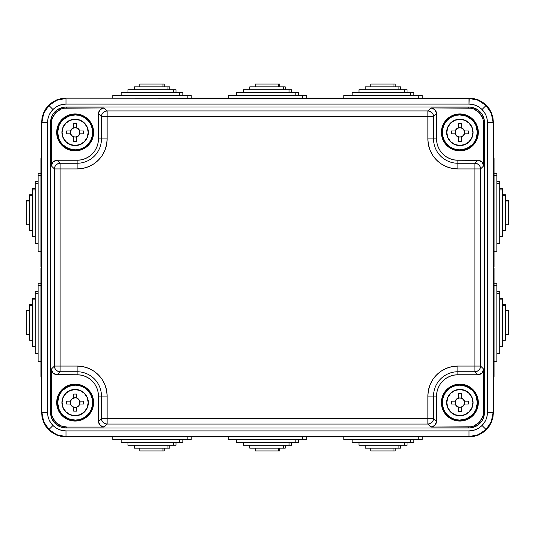 <?xml version="1.0" encoding="UTF-8"?>
<svg xmlns="http://www.w3.org/2000/svg" width="535" height="535" viewBox="0 0 535 535"><rect width="100%" height="100%" fill="white"/><g stroke="black" fill="none" stroke-linecap="round" stroke-linejoin="round"><path stroke-width="0.8" d="M75.141 384.337L75.141 385.133L75.141 384.137L78.745 384.491L82.209 385.541L85.406 387.246L88.201 389.547L90.502 392.342L92.207 395.539L93.257 399.003L93.612 402.608L93.257 406.205L92.207 409.67L90.502 412.866L88.201 415.662L85.406 417.962L82.209 419.667L78.745 420.717L75.141 420.871A18.27 18.27 0 0 1 56.87 402.608A18.27 18.27 0 0 1 75.141 384.337A18.27 18.27 0 0 0 56.87 402.608A18.27 18.27 0 0 0 75.141 420.871A18.27 18.27 0 0 0 93.411 402.608A18.27 18.27 0 0 0 75.141 384.337A18.27 18.27 0 0 1 93.411 402.608A18.27 18.27 0 0 1 75.141 420.871L75.141 421.072A18.471 18.471 0 0 1 56.677 402.608A18.471 18.471 0 0 1 75.141 384.137A18.471 18.471 0 0 1 93.612 402.608A18.471 18.471 0 0 1 75.141 421.072L71.543 420.717L68.079 419.667L64.882 417.962L62.087 415.662L59.786 412.866L58.081 409.67L57.031 406.205L56.677 402.608L57.031 399.003L58.081 395.539L59.786 392.342L62.087 389.547L64.882 387.246L68.079 385.541L71.543 384.491L75.141 384.337M75.141 420.075L75.141 420.871L75.141 420.075A17.474 17.474 0 0 1 57.666 402.608A17.474 17.474 0 0 1 75.141 385.133A17.474 17.474 0 0 1 92.615 402.608A17.474 17.474 0 0 1 75.141 420.075L78.551 419.741L81.828 418.751L84.851 417.133L87.499 414.959L89.673 412.311L91.284 409.288L92.281 406.011L92.615 402.608L92.281 399.197L91.284 395.92L89.673 392.897L87.499 390.249L84.851 388.076L81.828 386.457L78.551 385.467L75.141 385.133L68.453 386.457L62.789 390.249L60.615 392.897L58.997 395.92L57.666 402.608L58.997 409.288L60.615 412.311L62.789 414.959L68.453 418.751L75.141 420.075M459.859 384.337L459.859 385.133L459.859 384.337A18.27 18.27 0 0 0 441.589 402.608A18.27 18.27 0 0 0 459.859 420.871A18.27 18.27 0 0 1 441.589 402.608A18.27 18.27 0 0 1 459.859 384.337L459.859 384.337A18.27 18.27 0 0 1 478.13 402.608A18.27 18.27 0 0 1 459.859 420.871L456.255 420.717L452.791 419.667L449.594 417.962L446.799 415.662L444.498 412.866L442.793 409.67L441.743 406.205L441.388 402.608L441.743 399.003L442.793 395.539L444.498 392.342L446.799 389.547L449.594 387.246L452.791 385.541L456.255 384.491L459.859 384.137A18.471 18.471 0 0 1 478.323 402.608A18.471 18.471 0 0 1 459.859 421.072A18.471 18.471 0 0 1 441.388 402.608A18.471 18.471 0 0 1 459.859 384.137L463.457 384.491L466.921 385.541L470.118 387.246L472.913 389.547L475.214 392.342L476.919 395.539L477.969 399.003L478.323 402.608L477.969 406.205L476.919 409.67L475.214 412.866L472.913 415.662L470.118 417.962L466.921 419.667L463.457 420.717L459.859 420.871A18.27 18.27 0 0 0 478.13 402.608A18.27 18.27 0 0 0 459.859 384.337M459.859 420.075L459.859 420.871L459.859 420.075A17.474 17.474 0 0 1 442.385 402.608A17.474 17.474 0 0 1 459.859 385.133A17.474 17.474 0 0 1 477.334 402.608A17.474 17.474 0 0 1 459.859 420.075L466.547 418.751L472.211 414.959L474.385 412.311L476.003 409.288L477.334 402.608L476.003 395.92L474.385 392.897L472.211 390.249L466.547 386.457L459.859 385.133L456.449 385.467L453.172 386.457L450.149 388.076L447.501 390.249L445.327 392.897L443.716 395.92L442.719 399.197L442.385 402.608L442.719 406.011L443.716 409.288L445.327 412.311L447.501 414.959L450.149 417.133L453.172 418.751L456.449 419.741L459.859 420.075M459.859 114.129L459.859 114.925L459.859 113.928L463.457 114.283L466.921 115.333L470.118 117.038L472.913 119.338L475.214 122.134L476.919 125.33L477.969 128.795L478.323 132.392L477.969 135.997L476.919 139.461L475.214 142.658L472.913 145.453L470.118 147.754L466.921 149.459L463.457 150.509L459.859 150.663A18.27 18.27 0 0 1 441.589 132.392A18.27 18.27 0 0 1 459.859 114.129A18.27 18.27 0 0 0 441.589 132.392A18.27 18.27 0 0 0 459.859 150.663A18.27 18.27 0 0 0 478.13 132.392A18.27 18.27 0 0 0 459.859 114.129A18.27 18.27 0 0 1 478.13 132.392A18.27 18.27 0 0 1 459.859 150.663L459.859 150.863A18.471 18.471 0 0 1 441.388 132.392A18.471 18.471 0 0 1 459.859 113.928A18.471 18.471 0 0 1 478.323 132.392A18.471 18.471 0 0 1 459.859 150.863L456.255 150.509L452.791 149.459L449.594 147.754L446.799 145.453L444.498 142.658L442.793 139.461L441.743 135.997L441.388 132.392L441.743 128.795L442.793 125.33L444.498 122.134L446.799 119.338L449.594 117.038L452.791 115.333L456.255 114.283L459.859 114.129M459.859 149.867L459.859 150.663L459.859 149.867A17.474 17.474 0 0 1 442.385 132.392A17.474 17.474 0 0 1 459.859 114.925A17.474 17.474 0 0 1 477.334 132.392A17.474 17.474 0 0 1 459.859 149.867L466.547 148.543L472.211 144.751L474.385 142.103L476.003 139.08L477.334 132.392L476.003 125.712L474.385 122.689L472.211 120.041L466.547 116.249L459.859 114.925L456.449 115.259L453.172 116.249L450.149 117.867L447.501 120.041L445.327 122.689L443.716 125.712L442.719 128.988L442.385 132.392L442.719 135.803L443.716 139.08L445.327 142.103L447.501 144.751L450.149 146.924L453.172 148.543L456.449 149.532L459.859 149.867M75.141 114.129L75.141 114.925L75.141 114.129A18.27 18.27 0 0 0 56.87 132.392A18.27 18.27 0 0 0 75.141 150.663A18.27 18.27 0 0 1 56.87 132.392A18.27 18.27 0 0 1 75.141 114.129L75.141 114.129A18.27 18.27 0 0 1 93.411 132.392A18.27 18.27 0 0 1 75.141 150.663L71.543 150.509L68.079 149.459L64.882 147.754L62.087 145.453L59.786 142.658L58.081 139.461L57.031 135.997L56.677 132.392L57.031 128.795L58.081 125.33L59.786 122.134L62.087 119.338L64.882 117.038L68.079 115.333L71.543 114.283L75.141 113.928A18.471 18.471 0 0 1 93.612 132.392A18.471 18.471 0 0 1 75.141 150.863A18.471 18.471 0 0 1 56.677 132.392A18.471 18.471 0 0 1 75.141 113.928L78.745 114.283L82.209 115.333L85.406 117.038L88.201 119.338L90.502 122.134L92.207 125.33L93.257 128.795L93.612 132.392L93.257 135.997L92.207 139.461L90.502 142.658L88.201 145.453L85.406 147.754L82.209 149.459L78.745 150.509L75.141 150.663A18.27 18.27 0 0 0 93.411 132.392A18.27 18.27 0 0 0 75.141 114.129M75.141 149.867L75.141 150.663L75.141 149.867A17.474 17.474 0 0 1 57.666 132.392A17.474 17.474 0 0 1 75.141 114.925A17.474 17.474 0 0 1 92.615 132.392A17.474 17.474 0 0 1 75.141 149.867L78.551 149.532L81.828 148.543L84.851 146.924L87.499 144.751L89.673 142.103L91.284 139.08L92.281 135.803L92.615 132.392L92.281 128.988L91.284 125.712L89.673 122.689L87.499 120.041L84.851 117.867L81.828 116.249L78.551 115.259L75.141 114.925L68.453 116.249L62.789 120.041L60.615 122.689L58.997 125.712L57.666 132.392L58.997 139.08L60.615 142.103L62.789 144.751L68.453 148.543L75.141 149.867M468.981 104.098C474.043 104.178 478.397 105.983 482.035 109.508L486.054 105.489C481.293 100.881 475.602 98.52 468.981 98.413L468.981 104.098L472.586 104.452L476.05 105.502L479.24 107.207L482.035 109.508L484.335 112.303L486.041 115.493L487.091 118.957L487.445 122.562L487.445 412.438C487.365 417.501 485.559 421.854 482.035 425.492L486.054 429.511C490.662 424.757 493.023 419.059 493.13 412.438L487.445 412.438L487.091 416.043L486.041 419.507L484.335 422.697L482.035 425.492L479.24 427.793L476.05 429.498L472.586 430.548L468.981 430.902L66.019 430.902C60.957 430.822 56.603 429.016 52.965 425.492L48.946 429.511C53.707 434.119 59.398 436.48 66.019 436.587L66.019 430.902L62.414 430.548L58.95 429.498L55.76 427.793L52.965 425.492L50.664 422.697L48.959 419.507L47.909 416.043L47.555 412.438L47.555 122.562C47.635 117.499 49.441 113.146 52.965 109.508L48.946 105.489C44.338 110.243 41.977 115.941 41.87 122.562L47.555 122.562L47.909 118.957L48.959 115.493L50.664 112.303L52.965 109.508L55.76 107.207L58.95 105.502L62.414 104.452L66.019 104.098L468.981 104.098L469.235 98.159L65.765 98.159L468.981 98.413L478.223 100.252L486.054 105.489L491.29 113.32L493.13 122.562L493.384 412.692L493.384 122.308L492.922 117.593L491.545 113.066L489.318 108.886L486.315 105.228L482.65 102.225L478.477 99.998L473.95 98.621L469.235 98.159L65.765 98.159L61.05 98.621L56.523 99.998L52.35 102.225L48.685 105.228L45.682 108.886L43.455 113.066L42.078 117.593L41.616 122.308L41.616 412.692L41.616 122.308L41.616 412.692L42.078 417.407L43.455 421.934L45.682 426.114L48.685 429.772L52.35 432.775L56.523 435.002L61.05 436.379L65.765 436.841L469.235 436.841L66.019 436.587L469.235 436.841L473.95 436.379L478.477 435.002L482.65 432.775L486.315 429.772L489.318 426.114L491.545 421.934L492.922 417.407L493.384 412.692L493.384 122.308L491.545 113.066L486.315 105.228L478.477 99.998L469.235 98.159L65.765 98.159L56.523 99.998L48.685 105.228L43.455 113.066L41.87 122.562L43.709 113.32L48.946 105.489L56.777 100.252L66.019 98.413C59.398 98.52 53.707 100.881 48.946 105.489L52.965 109.508C56.603 105.983 60.957 104.178 66.019 104.098L66.019 98.413L66.019 104.098L468.981 104.098M75.141 415.815L75.141 415.815A13.215 13.215 0 0 1 61.933 402.608A13.215 13.215 0 0 1 75.141 389.393L75.141 389.554A13.054 13.054 0 0 0 62.093 402.608A13.054 13.054 0 0 0 75.141 415.655L70.085 414.812L65.798 411.95L62.936 407.663L61.933 402.608L62.936 397.545L65.798 393.265L70.085 390.396L75.141 389.393L80.197 390.396L84.483 393.265L87.352 397.545L88.355 402.608L87.352 407.663L84.483 411.95L80.197 414.812L75.141 415.655A13.054 13.054 0 0 0 88.195 402.608A13.054 13.054 0 0 0 75.141 389.554L75.141 389.393A13.215 13.215 0 0 1 88.355 402.608A13.215 13.215 0 0 1 75.141 415.815M459.859 389.393L459.859 389.547A13.061 13.061 0 0 0 446.799 402.608A13.061 13.061 0 0 0 459.859 415.662L459.859 415.815A13.215 13.215 0 0 1 446.645 402.608A13.215 13.215 0 0 1 459.859 389.393L464.915 390.396L469.202 393.265L472.064 397.545L473.067 402.608L472.064 407.663L469.202 411.95L464.915 414.812L459.859 415.815L454.803 414.812L450.517 411.95L447.648 407.663L446.645 402.608L447.648 397.545L450.517 393.265L454.803 390.396L459.859 389.393A13.215 13.215 0 0 1 473.067 402.608A13.215 13.215 0 0 1 459.859 415.815L459.859 415.662A13.061 13.061 0 0 0 472.913 402.608A13.061 13.061 0 0 0 459.859 389.547L459.859 389.393M459.859 145.607L459.859 145.607A13.215 13.215 0 0 1 446.645 132.392A13.215 13.215 0 0 1 459.859 119.185L459.859 119.338A13.061 13.061 0 0 0 446.799 132.392A13.061 13.061 0 0 0 459.859 145.453L454.803 144.604L450.517 141.735L447.648 137.455L446.645 132.392L447.648 127.337L450.517 123.05L454.803 120.188L459.859 119.185L464.915 120.188L469.202 123.05L472.064 127.337L473.067 132.392L472.064 137.455L469.202 141.735L464.915 144.604L459.859 145.453A13.061 13.061 0 0 0 472.913 132.392A13.061 13.061 0 0 0 459.859 119.338L459.859 119.185A13.215 13.215 0 0 1 473.067 132.392A13.215 13.215 0 0 1 459.859 145.607M75.141 119.185L75.141 119.338A13.061 13.061 0 0 0 62.087 132.392A13.061 13.061 0 0 0 75.141 145.453L75.141 145.607A13.215 13.215 0 0 1 61.933 132.392A13.215 13.215 0 0 1 75.141 119.185L80.197 120.188L84.483 123.05L87.352 127.337L88.355 132.392L87.352 137.455L84.483 141.735L80.197 144.604L75.141 145.607L70.085 144.604L65.798 141.735L62.936 137.455L61.933 132.392L62.936 127.337L65.798 123.05L70.085 120.188L75.141 119.185A13.215 13.215 0 0 1 88.355 132.392A13.215 13.215 0 0 1 75.141 145.607L75.141 145.453A13.061 13.061 0 0 0 88.201 132.392A13.061 13.061 0 0 0 75.141 119.338L75.141 119.185M50.497 412.338L51.681 418.316L55.072 423.386L60.141 426.776L66.119 427.967L468.881 427.967L471.93 427.666L477.561 425.332L481.874 421.018L483.319 418.316L484.503 412.338L484.503 122.662L484.208 119.613L481.874 113.982L477.561 109.668L471.93 107.334L468.881 107.033L66.119 107.033L63.07 107.334L57.439 109.668L53.125 113.982L51.681 116.683L50.497 122.662L50.497 412.338L50.497 122.662L51.38 123.545L51.38 165.924L54.396 168.94L54.396 366.06L51.38 369.076L51.38 411.455L50.497 412.338C50.644 416.832 52.169 420.517 55.072 423.386C57.94 426.288 61.625 427.813 66.119 427.967L67.002 427.077L104.124 427.077L107.14 424.061L427.86 424.061L430.876 427.077L467.998 427.077L468.881 427.967L66.119 427.967L67.002 427.077L104.124 427.077L100.968 426.121L99.396 424.556L98.554 422.503L98.44 421.399L101.456 418.377L101.456 396.067L98.44 396.067A21.313 21.313 0 0 0 77.134 374.761L77.134 371.745A24.329 24.329 0 0 1 101.456 396.067L98.44 396.067L98.44 421.399L98.44 396.067L98.032 391.914L96.822 387.915L94.849 384.23L92.201 381L88.97 378.352L85.286 376.379L81.287 375.169L77.134 374.761L77.134 371.745L60.081 371.745L57.064 374.761L77.134 374.761L55.954 374.647L53.908 373.805L52.336 372.233L51.38 369.076L51.681 414.505L52.57 417.434L55.954 422.503L61.023 425.887L67.002 427.077C62.508 426.93 58.83 425.405 55.954 422.503C53.052 419.627 51.527 415.949 51.38 411.455L50.497 412.338M104.124 107.923L67.002 107.923L66.119 107.033L468.881 107.033L467.998 107.923L430.876 107.923L427.86 110.939L107.14 110.939L104.124 107.923L63.959 108.224L61.023 109.113L55.954 112.497L52.57 117.566L51.681 120.495L51.38 165.924L52.336 162.767L53.908 161.195L55.954 160.353L57.064 160.239L60.081 163.255L77.134 163.255L77.134 160.239A21.313 21.313 0 0 0 98.44 138.933L101.456 138.933A24.329 24.329 0 0 1 77.134 163.255L77.134 160.239L57.064 160.239L77.134 160.239L81.287 159.831L85.286 158.621L88.97 156.648L92.201 154L94.849 150.77L96.822 147.085L98.032 143.086L98.44 138.933L101.456 138.933L101.456 116.623L98.44 113.601L98.44 138.933L98.554 112.497L99.396 110.444L100.968 108.879L104.124 107.923L100.105 109.588L98.44 113.601L101.456 116.623A5.684 5.678 -45 0 1 107.14 110.939L104.124 107.923M483.62 165.924L483.62 123.545L484.503 122.662L484.503 412.338L483.62 411.455L483.62 369.076L480.604 366.06L480.604 168.94L483.62 165.924L483.319 120.495L482.43 117.566L479.046 112.497L473.977 109.113L471.041 108.224L430.876 107.923L434.032 108.879L435.604 110.444L436.446 112.497L436.56 113.601L433.544 116.623L433.544 138.933L436.56 138.933A21.313 21.313 0 0 0 457.866 160.239L457.866 163.255A24.329 24.329 0 0 1 433.544 138.933L436.56 138.933L436.56 113.601L436.56 138.933L436.968 143.086L438.178 147.085L440.151 150.77L442.799 154L446.029 156.648L449.714 158.621L453.713 159.831L457.866 160.239L457.866 163.255L474.919 163.255L477.936 160.239L457.866 160.239L479.046 160.353L481.092 161.195L482.664 162.767L483.62 165.924L481.955 161.904L477.936 160.239L474.919 163.255A5.684 5.678 45 0 1 480.604 168.94L483.62 165.924M457.866 371.745L457.866 374.761A21.313 21.313 0 0 0 436.56 396.067L433.544 396.067A24.329 24.329 0 0 1 457.866 371.745L457.866 374.761L477.936 374.761L474.919 371.745L457.866 371.745L474.919 371.745L477.936 374.761L457.866 374.761L453.713 375.169L449.714 376.379L446.029 378.352L442.799 381L440.151 384.23L438.178 387.915L436.968 391.914L436.56 396.067L433.544 396.067L433.544 418.377L436.56 421.399L436.56 396.067L436.446 422.503L435.604 424.556L434.032 426.121L430.876 427.077L471.041 426.776L473.977 425.887L479.046 422.503L482.43 417.434L483.319 414.505L483.62 369.076L483.185 371.25L481.955 373.096L480.116 374.326L477.936 374.761L481.955 373.096L483.62 369.076L480.604 366.06A5.684 5.678 135 0 1 474.919 371.745L477.093 371.31L478.939 370.08L480.169 368.234L480.604 366.06L474.919 366.06L474.919 168.94L457.866 168.94L452.015 168.364L446.384 166.652L441.194 163.884L436.647 160.152L432.915 155.605L430.147 150.415L428.435 144.784L427.86 138.933L427.86 116.623L107.14 116.623L107.14 138.933L106.565 144.784L104.853 150.415L102.085 155.605L98.353 160.152L93.806 163.884L88.616 166.652L82.985 168.364L77.134 168.94L60.081 168.94L60.081 366.06L77.134 366.06L82.985 366.635L88.616 368.347L93.806 371.116L98.353 374.848L102.085 379.395L104.853 384.585L106.565 390.216L107.14 396.067L107.14 418.377L427.86 418.377L427.86 396.067L428.435 390.216L430.147 384.585L432.915 379.395L436.647 374.848L441.194 371.116L446.384 368.347L452.015 366.635L457.866 366.06L474.919 366.06L474.919 371.745L474.919 366.06L480.604 366.06L480.604 168.94L474.919 168.94L474.919 366.06L457.866 366.06L457.866 371.745L457.866 366.06A30.007 30.007 0 0 0 427.86 396.067L433.544 396.067A24.329 24.329 0 0 1 457.866 371.745M67.002 107.923L66.119 107.033C61.625 107.187 57.94 108.712 55.072 111.614C52.169 114.483 50.644 118.168 50.497 122.662L51.38 123.545C51.527 119.051 53.052 115.373 55.954 112.497C58.83 109.595 62.508 108.07 67.002 107.923M483.62 123.545L484.503 122.662C484.356 118.168 482.831 114.483 479.928 111.614C477.059 108.712 473.375 107.187 468.881 107.033L467.998 107.923C472.492 108.07 476.17 109.595 479.046 112.497C481.948 115.373 483.473 119.051 483.62 123.545M467.998 427.077L468.881 427.967C473.375 427.813 477.059 426.288 479.928 423.386C482.831 420.517 484.356 416.832 484.503 412.338L483.62 411.455C483.473 415.949 481.948 419.627 479.046 422.503C476.17 425.405 472.492 426.93 467.998 427.077M491.545 421.934L493.13 412.438L491.29 421.68L486.054 429.511L478.223 434.748L468.981 436.587L478.477 435.002L486.315 429.772L491.545 421.934M56.523 435.002L66.019 436.587L56.777 434.748L48.946 429.511L43.709 421.68L41.87 412.438L43.455 421.934L48.685 429.772L56.523 435.002M66.019 436.587L468.981 436.587L468.981 430.902L66.019 430.902L66.019 436.587M48.946 429.511L52.965 425.492C49.441 421.854 47.635 417.501 47.555 412.438L41.87 412.438C41.977 419.059 44.338 424.757 48.946 429.511M486.054 429.511L482.035 425.492C478.397 429.016 474.043 430.822 468.981 430.902L468.981 436.587C475.602 436.48 481.293 434.119 486.054 429.511M41.87 122.562L41.87 412.438L47.555 412.438L47.555 122.562L41.87 122.562M487.445 122.562L487.445 412.438L493.13 412.438L493.13 122.562L487.445 122.562L493.13 122.562C493.023 115.941 490.662 110.243 486.054 105.489L482.035 109.508C485.559 113.146 487.365 117.499 487.445 122.562M53.045 161.904L51.38 165.924L54.396 168.94A5.684 5.678 -45 0 1 60.081 163.255L57.064 160.239L53.045 161.904M53.045 373.096L57.064 374.761L60.081 371.745A5.684 5.678 -135 0 1 54.396 366.06L51.38 369.076L53.045 373.096M100.105 425.412L104.124 427.077L107.14 424.061A5.684 5.678 -135 0 1 101.456 418.377L98.44 421.399L100.105 425.412M434.895 425.412L436.56 421.399L433.544 418.377A5.684 5.678 135 0 1 427.86 424.061L430.876 427.077L434.895 425.412M434.895 109.588L430.876 107.923L427.86 110.939A5.684 5.678 45 0 1 433.544 116.623L436.56 113.601L434.895 109.588M474.919 163.255L474.919 168.94L480.604 168.94L480.169 166.766L478.939 164.92L477.093 163.69L474.919 163.255L457.866 163.255L457.866 168.94L474.919 168.94L474.919 163.255M433.544 418.377L433.544 396.067L427.86 396.067L427.86 418.377L433.544 418.377L427.86 418.377L427.86 424.061L430.033 423.626L431.879 422.396L433.109 420.55L433.544 418.377M457.866 168.94L457.866 163.255A24.329 24.329 0 0 1 433.544 138.933L427.86 138.933A30.007 30.007 0 0 0 457.866 168.94M427.86 116.623L427.86 138.933L433.544 138.933L433.544 116.623L427.86 116.623L433.544 116.623L433.109 114.45L431.879 112.604L428.415 110.966L427.86 110.939L427.86 116.623L427.86 110.939L107.14 110.939L107.14 116.623L427.86 116.623M107.14 424.061L427.86 424.061L427.86 418.377L107.14 418.377L107.14 424.061L107.14 418.377L101.456 418.377L101.891 420.55L103.121 422.396L104.967 423.626L107.14 424.061M101.456 396.067L101.456 418.377L107.14 418.377L107.14 396.067L101.456 396.067L107.14 396.067A30.007 30.007 0 0 0 77.134 366.06L77.134 371.745A24.329 24.329 0 0 1 101.456 396.067M101.456 116.623L107.14 116.623L107.14 110.939L104.967 111.374L103.121 112.604L101.891 114.45L101.456 116.623L101.456 138.933L107.14 138.933L107.14 116.623L101.456 116.623M60.081 371.745L77.134 371.745L77.134 366.06L60.081 366.06L60.081 371.745L60.081 366.06L54.396 366.06L54.831 368.234L56.061 370.08L57.907 371.31L60.081 371.745M107.14 138.933L101.456 138.933A24.329 24.329 0 0 1 77.134 163.255L77.134 168.94A30.007 30.007 0 0 0 107.14 138.933M60.081 168.94L77.134 168.94L77.134 163.255L60.081 163.255L60.081 168.94L54.396 168.94L54.396 366.06L60.081 366.06L60.081 163.255L57.907 163.69L56.061 164.92L54.831 166.766L54.396 168.94L60.081 168.94M71.128 399.919L70.312 402.608L70.68 404.453L72.459 406.62L75.141 407.436A4.828 4.828 0 0 0 76.565 407.222A4.828 4.828 0 0 1 75.141 407.436L76.993 407.068L78.558 406.018L79.608 404.453L79.976 402.608L79.608 400.755L78.558 399.19L76.993 398.14L75.141 397.772A4.828 4.828 0 0 0 70.312 402.608A4.828 4.828 0 0 0 75.141 407.436A4.828 4.828 0 0 1 73.723 397.986A4.828 4.828 0 0 1 76.565 397.986L78.558 399.19L79.762 401.183L83.667 401.183L83.667 404.025L79.762 404.025L78.558 406.018L76.565 407.222L76.565 411.127L73.723 411.127L73.723 407.222L71.73 406.018L70.526 404.025L66.621 404.025L66.621 401.183L70.526 401.183L71.73 399.19L73.723 397.986L73.723 394.081L76.565 394.081L76.565 397.986A4.828 4.828 0 0 1 79.762 401.183A4.828 4.828 0 0 0 75.141 397.772L72.459 398.588L71.055 400.026M75.141 415.655L80.136 414.658L84.369 411.83L87.198 407.596L88.195 402.608L87.198 397.612L84.369 393.379L80.136 390.55L75.141 389.554L70.152 390.55L65.912 393.379L63.083 397.612L62.093 402.608L63.083 407.596L65.912 411.83L70.152 414.658L75.141 415.655M79.762 401.183L83.667 401.183L83.667 404.025L79.762 404.025L79.762 401.183A4.828 4.828 0 0 1 73.723 407.222L73.723 411.127L76.565 411.127L76.565 407.222M73.723 397.986L73.723 394.081L76.565 394.081L76.565 397.986A4.828 4.828 0 0 0 73.723 397.986M70.526 404.025L66.621 404.025L66.621 401.183L70.526 401.183L70.526 404.025M75.141 127.791A4.608 4.608 0 0 0 70.533 132.392A4.608 4.608 0 0 0 75.141 137L75.141 137.054A4.654 4.654 0 0 1 73.723 136.833L73.723 137.013A4.828 4.828 0 0 1 70.526 133.817L70.707 133.817A4.654 4.654 0 0 1 70.707 130.975L70.526 130.975A4.828 4.828 0 0 1 73.723 127.778L73.723 127.959A4.654 4.654 0 0 1 75.141 127.738L75.141 127.738A4.654 4.654 0 0 1 76.565 127.959L78.558 128.982L79.762 130.975L83.667 130.975L83.667 133.817L79.762 133.817L78.558 135.81L76.565 137.013L76.565 141.347L73.723 141.347L73.723 137.013L71.73 135.81L70.526 133.817L66.621 133.817L66.621 130.975L70.526 130.975L71.73 128.982L73.723 127.778L73.723 123.445L76.565 123.445L76.565 127.778A4.828 4.828 0 0 1 79.762 130.975L79.581 130.975A4.654 4.654 0 0 1 79.581 133.817L79.762 133.817A4.828 4.828 0 0 1 76.565 137.013L76.565 136.833A4.654 4.654 0 0 1 75.141 137.054L75.141 137A4.608 4.608 0 0 0 79.748 132.392A4.608 4.608 0 0 0 75.141 127.791L73.382 128.139L71.884 129.136L70.887 130.634L70.533 132.392L70.887 134.158L71.884 135.656L73.382 136.652L75.141 137L76.906 136.652L78.404 135.656L79.401 134.158L79.748 132.392L79.401 130.634L78.404 129.136L76.906 128.139L75.141 127.791M75.141 145.453L80.143 144.463L84.376 141.628L87.205 137.395L88.201 132.392L87.205 127.397L84.376 123.164L80.143 120.328L75.141 119.338L70.145 120.328L65.912 123.164L63.076 127.397L62.087 132.392L63.076 137.395L65.912 141.628L70.145 144.463L75.141 145.453M76.565 136.833A4.654 4.654 0 0 1 73.723 136.833L73.723 141.347L76.565 141.347L76.565 136.833M73.723 127.959L73.723 123.445L76.565 123.445L76.565 127.959A4.654 4.654 0 0 0 73.723 127.959M79.581 133.817L79.581 130.975L83.667 130.975L83.667 133.817L79.581 133.817M70.707 133.817L66.621 133.817L66.621 130.975L70.707 130.975L70.707 133.817M459.859 127.791A4.608 4.608 0 0 0 455.252 132.392A4.608 4.608 0 0 0 459.859 137L459.859 137.054A4.654 4.654 0 0 1 458.435 136.833L458.435 137.013A4.828 4.828 0 0 1 455.238 133.817L455.419 133.817A4.654 4.654 0 0 1 455.419 130.975L455.238 130.975A4.828 4.828 0 0 1 458.435 127.778L458.435 127.959A4.654 4.654 0 0 1 459.859 127.738L459.859 127.738A4.654 4.654 0 0 1 461.277 127.959L463.27 128.982L464.474 130.975L468.379 130.975L468.379 133.817L464.474 133.817L463.27 135.81L461.277 137.013L461.277 141.347L458.435 141.347L458.435 137.013L456.442 135.81L455.238 133.817L451.333 133.817L451.333 130.975L455.238 130.975L456.442 128.982L458.435 127.778L458.435 123.445L461.277 123.445L461.277 127.778A4.828 4.828 0 0 1 464.474 130.975L464.293 130.975A4.654 4.654 0 0 1 464.293 133.817L464.474 133.817A4.828 4.828 0 0 1 461.277 137.013L461.277 136.833A4.654 4.654 0 0 1 459.859 137.054L459.859 137A4.608 4.608 0 0 0 464.467 132.392A4.608 4.608 0 0 0 459.859 127.791L458.094 128.139L456.596 129.136L455.599 130.634L455.252 132.392L455.599 134.158L456.596 135.656L458.094 136.652L459.859 137L461.618 136.652L463.116 135.656L464.112 134.158L464.467 132.392L464.112 130.634L463.116 129.136L461.618 128.139L459.859 127.791M459.859 145.453L464.855 144.463L469.088 141.628L471.923 137.395L472.913 132.392L471.923 127.397L469.088 123.164L464.855 120.328L459.859 119.338L454.857 120.328L450.624 123.164L447.795 127.397L446.799 132.392L447.795 137.395L450.624 141.628L454.857 144.463L459.859 145.453M461.277 136.833A4.654 4.654 0 0 1 458.435 136.833L458.435 141.347L461.277 141.347L461.277 136.833M458.435 127.959L458.435 123.445L461.277 123.445L461.277 127.959A4.654 4.654 0 0 0 458.435 127.959M464.293 133.817L464.293 130.975L468.379 130.975L468.379 133.817L464.293 133.817M455.419 133.817L451.333 133.817L451.333 130.975L455.419 130.975L455.419 133.817M459.859 398A4.608 4.608 0 0 0 455.252 402.608A4.608 4.608 0 0 0 459.859 407.209L459.859 407.262A4.654 4.654 0 0 1 458.435 407.041L458.435 407.222A4.828 4.828 0 0 1 455.238 404.025L455.419 404.025A4.654 4.654 0 0 1 455.419 401.183L455.238 401.183A4.828 4.828 0 0 1 458.435 397.986L458.435 398.167A4.654 4.654 0 0 1 459.859 397.946L459.859 397.946A4.654 4.654 0 0 1 461.277 398.167L463.27 399.19L464.474 401.183L468.379 401.183L468.379 404.025L464.474 404.025L463.27 406.018L461.277 407.222L461.277 411.555L458.435 411.555L458.435 407.222L456.442 406.018L455.238 404.025L451.333 404.025L451.333 401.183L455.238 401.183L456.442 399.19L458.435 397.986L458.435 393.653L461.277 393.653L461.277 397.986A4.828 4.828 0 0 1 464.474 401.183L464.293 401.183A4.654 4.654 0 0 1 464.293 404.025L464.474 404.025A4.828 4.828 0 0 1 461.277 407.222L461.277 407.041A4.654 4.654 0 0 1 459.859 407.262L459.859 407.209A4.608 4.608 0 0 0 464.467 402.608A4.608 4.608 0 0 0 459.859 398L458.094 398.348L456.596 399.344L455.599 400.842L455.252 402.608L455.599 404.366L456.596 405.864L458.094 406.861L459.859 407.209L461.618 406.861L463.116 405.864L464.112 404.366L464.467 402.608L464.112 400.842L463.116 399.344L461.618 398.348L459.859 398M459.859 415.662L464.855 414.672L469.088 411.836L471.923 407.603L472.913 402.608L471.923 397.605L469.088 393.372L464.855 390.537L459.859 389.547L454.857 390.537L450.624 393.372L447.795 397.605L446.799 402.608L447.795 407.603L450.624 411.836L454.857 414.672L459.859 415.662M461.277 407.041A4.654 4.654 0 0 1 458.435 407.041L458.435 411.555L461.277 411.555L461.277 407.041M458.435 398.167L458.435 393.653L461.277 393.653L461.277 398.167A4.654 4.654 0 0 0 458.435 398.167M464.293 404.025L464.293 401.183L468.379 401.183L468.379 404.025L464.293 404.025M455.419 404.025L451.333 404.025L451.333 401.183L455.419 401.183L455.419 404.025M191.209 98.233L191.209 95.39L187.176 95.39L187.176 98.159L187.176 95.39L112.791 95.39L112.791 98.233M182.562 92.548L179.66 92.548L179.66 95.39L179.66 92.548L121.171 92.548L121.171 95.39M175.801 89.706L173.541 89.706L173.541 92.548L173.541 89.706L127.992 89.706L127.992 92.548M169.608 86.871L167.93 86.871L167.93 89.706L167.93 86.871L134.245 86.871L134.245 89.706M164.111 84.028L162.961 84.028L162.961 86.871L162.961 84.028L139.782 84.028L139.782 86.871M164.218 86.871L164.218 84.028L139.809 84.028M169.762 89.706L169.762 86.871L134.278 86.871M176.008 92.548L176.008 89.706L128.046 89.706M182.83 95.39L182.83 92.548L121.238 92.548M191.209 95.39L112.811 95.39M306.689 95.39L302.676 95.39L302.676 98.159L302.676 95.39L228.291 95.39L228.291 98.233M298.062 92.548L295.159 92.548L295.159 95.39L295.159 92.548L236.671 92.548L236.671 95.39M291.301 89.706L289.04 89.706L289.04 92.548L289.04 89.706L243.492 89.706L243.492 92.548M285.108 86.871L283.43 86.871L283.43 89.706L283.43 86.871L249.745 86.871L249.745 89.706M278.461 86.871L278.461 84.028L255.282 84.028L278.461 84.028L278.461 86.871M279.611 84.028L278.461 84.028L279.718 84.028L279.718 86.871M285.255 89.706L285.255 86.871L249.778 86.871M291.508 92.548L291.508 89.706L243.539 89.706M298.329 95.39L298.329 92.548L236.737 92.548M306.709 98.233L306.709 95.39L228.311 95.39M418.176 98.159L418.176 95.39L343.791 95.39L418.176 95.39L418.176 98.159M413.562 92.548L410.653 92.548L410.653 95.39L410.653 92.548L352.17 92.548L352.17 95.39M406.801 89.706L404.54 89.706L404.54 92.548L404.54 89.706L358.992 89.706L358.992 92.548M400.601 86.871L398.929 86.871L398.929 89.706L398.929 86.871L365.238 86.871L365.238 89.706M395.111 84.028L393.961 84.028L393.961 86.871L393.961 84.028L370.782 84.028L370.782 86.871M395.218 86.871L395.218 84.028L370.808 84.028M400.755 89.706L400.755 86.871L365.278 86.871M407.008 92.548L407.008 89.706L359.038 89.706M413.829 95.39L413.829 92.548L352.237 92.548M422.189 95.39L418.176 95.39L422.209 95.39L422.209 98.233M40.954 268.563L40.954 271.646L41.616 271.646L40.954 271.646L40.954 376.466L41.616 376.466M38.112 283.316L38.112 285.556L40.954 285.556L38.112 285.556L38.112 361.687L40.954 361.687M35.277 291.689L35.277 293.454L38.112 293.454L35.277 293.454L35.277 353.307L38.112 353.307M32.434 298.497L32.434 299.874L35.277 299.874L32.434 299.874L32.434 346.486L35.277 346.486M32.434 305.759L29.592 305.759L29.592 340.24L29.592 305.759L32.434 305.759M29.592 310.26L26.75 310.26L26.75 310.975L29.592 310.975L26.75 310.975L26.75 334.696L29.592 334.696M26.75 310.26L26.75 334.683M29.592 304.743L29.592 305.759L29.592 304.723L32.434 304.723M35.277 298.47L32.434 298.47L32.434 346.459M38.112 291.649L35.277 291.649L35.277 353.267M40.954 283.269L38.112 283.269L38.112 361.64M41.616 268.496L40.954 268.496L40.954 376.399M40.954 158.601L40.954 161.69L41.616 161.69L40.954 161.69L40.954 266.504L41.616 266.504M38.112 173.36L38.112 175.6L40.954 175.6L38.112 175.6L38.112 251.731L40.954 251.731M35.277 181.733L35.277 183.492L38.112 183.492L35.277 183.492L35.277 243.351L38.112 243.351M32.434 188.541L32.434 189.912L35.277 189.912L32.434 189.912L32.434 236.53L35.277 236.53M32.434 194.76L29.592 194.76L29.592 195.797L32.434 195.797L29.592 195.797L29.592 230.277L32.434 230.277M29.592 201.02L26.75 201.02L26.75 224.74L26.75 201.02L29.592 201.02M26.75 200.317L26.75 201.02L26.75 200.304L29.592 200.304M29.592 194.76L29.592 230.257M35.277 188.514L32.434 188.514L32.434 236.503M38.112 181.693L35.277 181.693L35.277 243.311M40.954 173.313L38.112 173.313L38.112 251.684M41.616 158.534L40.954 158.534L40.954 266.437M493.384 266.504L494.046 266.504L494.046 161.69L493.384 161.69L494.046 161.69L494.046 158.601M494.046 251.731L496.888 251.731L496.888 175.6L494.046 175.6L496.888 175.6L496.888 173.36M496.888 243.351L499.723 243.351L499.723 183.492L496.888 183.492L499.723 183.492L499.723 181.733M499.723 236.53L502.566 236.53L502.566 189.912L499.723 189.912L502.566 189.912L502.566 188.541M505.408 230.257L505.408 195.797L502.566 195.797L505.408 195.797L505.408 194.787L505.408 230.277L502.566 230.277M505.408 224.74L508.25 224.74L508.25 201.02L505.408 201.02L508.25 201.02L508.25 200.317M508.25 224.727L508.25 200.304L505.408 200.304M502.566 236.503L502.566 188.514L499.723 188.514M499.723 243.311L499.723 181.693L496.888 181.693M496.888 251.684L496.888 173.313L494.046 173.313M494.046 266.443L494.046 158.534L493.384 158.534M493.384 376.466L494.046 376.466L494.046 271.646L493.384 271.646L494.046 271.646L494.046 268.557M494.046 361.687L496.888 361.687L496.888 285.556L494.046 285.556L496.888 285.556L496.888 283.316M496.888 353.307L499.723 353.307L499.723 293.454L496.888 293.454L499.723 293.454L499.723 291.689M499.723 346.486L502.566 346.486L502.566 299.874L499.723 299.874L502.566 299.874L502.566 298.497M502.566 340.24L505.408 340.24L505.408 305.759L502.566 305.759L505.408 305.759L505.408 304.743M508.25 334.683L508.25 310.975L505.408 310.975L508.25 310.975L508.25 310.273L508.25 334.696L505.408 334.696M505.408 340.213L505.408 304.723L502.566 304.723M502.566 346.459L502.566 298.47L499.723 298.47M499.723 353.267L499.723 291.649L496.888 291.649M496.888 361.64L496.888 283.269L494.046 283.269M494.046 376.399L494.046 268.496L493.384 268.496M343.791 436.767L343.791 439.609L418.176 439.609L418.176 436.841L418.176 439.609L422.189 439.609M352.17 439.609L352.17 442.452L410.653 442.452L410.653 439.609L410.653 442.452L413.562 442.452M358.992 442.452L358.992 445.294L404.54 445.294L404.54 442.452L404.54 445.294L406.801 445.294M365.238 445.294L365.238 448.129L398.929 448.129L398.929 445.294L398.929 448.129L400.601 448.129M370.782 448.129L370.782 450.972L393.961 450.972L393.961 448.129L393.961 450.972L395.111 450.972M370.808 450.972L395.218 450.972L395.218 448.129M365.278 448.129L400.755 448.129L400.755 445.294M359.038 445.294L407.008 445.294L407.008 442.452M352.237 442.452L413.829 442.452L413.829 439.609M343.811 439.609L422.209 439.609L422.209 436.767M228.291 436.767L228.291 439.609L302.676 439.609L302.676 436.841L302.676 439.609L306.689 439.609M236.671 439.609L236.671 442.452L295.159 442.452L295.159 439.609L295.159 442.452L298.062 442.452M243.492 442.452L243.492 445.294L289.04 445.294L289.04 442.452L289.04 445.294L291.301 445.294M249.745 445.294L249.745 448.129L283.43 448.129L283.43 445.294L283.43 448.129L285.108 448.129M255.282 448.129L255.282 450.972L278.461 450.972L278.461 448.129L278.461 450.972L279.611 450.972M255.309 450.972L279.718 450.972L279.718 448.129M249.778 448.129L285.255 448.129L285.255 445.294M243.539 445.294L291.508 445.294L291.508 442.452M236.737 442.452L298.329 442.452L298.329 439.609M228.311 439.609L306.709 439.609L306.709 436.767M112.811 439.609L187.176 439.609L187.176 436.841L187.176 439.609L191.189 439.609L112.791 439.609L112.791 436.767M121.171 439.609L121.171 442.452L179.66 442.452L179.66 439.609L179.66 442.452L182.562 442.452M127.992 442.452L127.992 445.294L173.541 445.294L173.541 442.452L173.541 445.294L175.801 445.294M134.245 445.294L134.245 448.129L167.93 448.129L167.93 445.294L167.93 448.129L169.608 448.129M139.782 448.129L139.782 450.972L162.961 450.972L162.961 448.129L162.961 450.972L164.111 450.972M139.809 450.972L164.218 450.972L164.218 448.129M134.278 448.129L169.762 448.129L169.762 445.294M128.046 445.294L176.008 445.294L176.008 442.452M121.238 442.452L182.83 442.452L182.83 439.609M255.282 86.871L255.282 84.028M343.791 98.233L343.791 95.39M32.434 340.24L29.592 340.24M29.592 224.74L26.75 224.74M502.566 194.76L505.408 194.76M505.408 310.26L508.25 310.26M191.209 436.767L191.209 439.609"/></g></svg>
